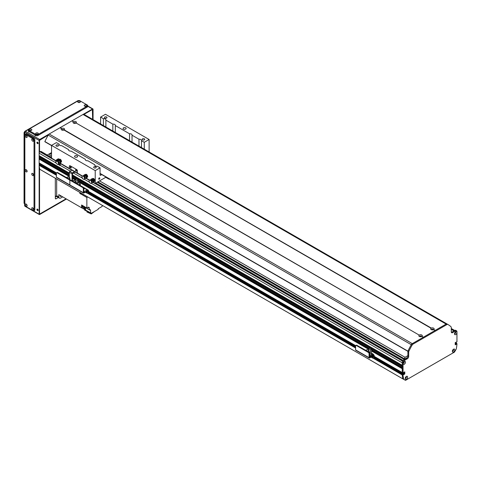 <?xml version="1.0" encoding="UTF-8"?>
<svg xmlns="http://www.w3.org/2000/svg" width="481" height="481" viewBox="0 0 481 481"><rect width="100%" height="100%" fill="white"/><g stroke="black" fill="none" stroke-linecap="round" stroke-linejoin="round"><path stroke-width="0.72" d="M453.072 349.597A0.607 0.355 -60 0 1 452.465 350.655L452.465 350.655M406.15 376.743L406.024 377.02A0.607 0.355 -60 0 1 405.291 377.886M404.25 358.802L405.062 357.287L407.894 355.651M404.689 359.054L407.353 357.521M405.062 357.287L99.525 180.886M404.25 358.688L97.908 181.818M97.21 182.221L404.365 359.554M403.703 362.902L403.529 362.86A0.607 0.355 -60 0 1 403.138 362.951A0.607 0.355 -60 0 1 403.138 362.945M403.745 361.892A0.607 0.355 -60 0 1 403.866 362.277L403.89 362.349M91.342 183.321L402.23 362.812L402.254 365.35M402.314 366.408L402.254 367.532M402.314 368.584L402.23 372.534L403.042 373.003L402.369 372.613M403.986 372.15L403.848 373.533L403.126 374.044L403.986 373.394L403.986 372.15M402.771 373.875L402.23 374.248L402.23 374.958A53.367 30.814 120 0 0 402.868 378.878L405.116 380.134M456.144 343.121L455.2 343.981L455.519 343.795L455.2 343.608M455.23 332.167L455.23 332.167A0.607 0.355 -60 0 1 454.846 333.237L454.665 333.477M39.682 164.249L39.147 164.622L39.147 165.332A53.367 30.814 120 0 0 39.779 169.252L402.892 378.908M40.765 163.907L40.043 164.418M39.147 162.909L56.463 172.907L39.147 162.909L39.147 159.097L39.484 158.826A0.818 0.475 -60 0 0 40.133 158.465M39.147 157.852L69.336 175.282L39.147 157.852L39.484 156.65A0.818 0.475 -60 0 0 40.133 156.283M39.147 155.676L69.336 173.106L39.147 155.676L39.147 153.186A1.142 0.661 120 0 1 39.953 151.786L40.356 151.551A1.527 0.878 120 0 1 41.119 151.473L51.545 157.491M403.601 362.842L403.252 362.644L403.601 362.842M47.276 155.026L51.545 152.561M51.545 155.808A1.714 0.992 180 0 1 49.693 154.816A1.714 0.992 180 0 1 51.545 153.83M403.986 372.991L403.042 373.003L403.042 363.377A1.732 1.004 -60 0 1 404.25 361.471A1.732 1.004 -60 0 1 405.477 362.109A1.732 1.004 -60 0 1 404.377 364.225A1.732 1.004 -60 0 1 403.042 363.798M455.267 342.556L456.818 343.512L455.681 343.236L456.409 344.119L455.603 343.65L456.331 344.258L455.236 344.847L455.2 342.737L456.95 341.877L456.95 332.672A1.732 1.004 -60 0 1 455.645 334.626A1.732 1.004 -60 0 1 454.509 333.874A1.732 1.004 -60 0 1 455.735 331.746A1.732 1.004 -60 0 1 456.95 332.257L456.95 331.686A1.906 1.1 120 0 0 456.553 330.814A1.906 1.1 120 0 0 455.603 330.91L452.639 332.618A1.906 1.1 -60 0 1 451.683 332.714A1.906 1.1 -60 0 1 451.292 331.842L451.292 327.573A1.906 1.1 120 0 0 451.016 326.785A49.555 28.613 120 0 0 447.931 324.495A49.555 28.613 120 0 0 447.871 324.465A1.906 1.1 120 0 0 446.921 324.555L413.065 344.101A1.906 1.1 120 0 0 412.115 345.105A49.555 28.613 120 0 0 408.976 351.058A1.906 1.1 120 0 0 408.7 352.158L408.7 356.427A1.906 1.1 -60 0 1 407.353 358.766L404.389 360.473A1.906 1.1 120 0 0 403.042 362.812L403.042 363.377M402.23 372.534L374.188 356.349L402.23 372.534L402.23 362.343A1.906 1.1 -60 0 1 403.577 360.01L406.541 358.297A1.906 1.1 120 0 0 407.894 355.964L407.894 351.695A1.906 1.1 -60 0 1 408.171 350.589A49.555 28.613 -60 0 1 411.309 344.637A1.906 1.1 -60 0 1 412.259 343.638L446.115 324.092A1.906 1.1 -60 0 1 447.065 323.996A49.555 28.613 -60 0 1 447.12 324.026A49.555 28.613 -60 0 1 447.174 324.056M403.577 372.757L404.792 371.837L404.792 373.857L403.661 374.669M403.577 374.621L374.188 357.377M403.499 374.296L403.174 374.483L402.369 374.014L402.687 373.827L403.553 374.29M374.164 357.732L403.174 374.483M403.042 374.717L403.042 375.414A53.367 30.814 120 0 0 403.673 379.299L405.519 380.363L454.473 352.104L456.313 348.911A53.367 30.814 120 0 0 456.95 344.294L456.908 343.506L456.102 343.037M405.182 378.535A1.732 1.004 -60 0 1 406.409 376.413A1.732 1.004 -60 0 1 407.635 377.122A1.732 1.004 -60 0 1 406.409 379.244A1.732 1.004 -60 0 1 405.182 378.535M452.356 351.304A1.732 1.004 -60 0 1 453.583 349.176A1.732 1.004 -60 0 1 454.81 349.885A1.732 1.004 -60 0 1 453.583 352.008A1.732 1.004 -60 0 1 452.356 351.304M455.2 343.422L455.603 343.65L455.2 343.139M455.2 342.953L456.006 343.043L455.236 342.604M405.236 378.084A0.86 0.493 120 0 0 405.363 378.21A0.86 0.493 120 0 0 406.217 377.717A0.86 0.493 120 0 0 406.217 376.725A0.86 0.493 120 0 0 406.042 376.689M405.279 378.138A0.86 0.493 120 0 0 406.03 377.609A0.86 0.493 120 0 0 406.114 376.689M403.084 363.143A0.86 0.493 120 0 0 403.204 363.275A0.86 0.493 120 0 0 404.064 362.776A0.86 0.493 120 0 0 404.064 361.79A0.86 0.493 120 0 0 403.89 361.748M403.12 363.203A0.86 0.493 120 0 0 403.872 362.668A0.86 0.493 120 0 0 403.956 361.748M454.569 333.417A0.86 0.493 120 0 0 454.689 333.549A0.86 0.493 120 0 0 455.543 333.05A0.86 0.493 120 0 0 455.543 332.064A0.86 0.493 120 0 0 455.369 332.022M456.95 332.257L456.95 332.672M454.605 333.477A0.86 0.493 120 0 0 455.357 332.942A0.86 0.493 120 0 0 455.441 332.028M452.411 350.847A0.86 0.493 120 0 0 452.531 350.98A0.86 0.493 120 0 0 453.391 350.481A0.86 0.493 120 0 0 453.391 349.495A0.86 0.493 120 0 0 453.216 349.453M452.447 350.908A0.86 0.493 120 0 0 453.198 350.372A0.86 0.493 120 0 0 453.282 349.459M403.673 379.299L402.868 378.836A53.367 30.814 -60 0 1 402.23 374.952L402.23 374.248L374.038 357.972M402.23 374.958L373.424 358.327L403.042 375.414M451.37 332.323A1.906 1.1 120 0 0 451.827 332.155L454.792 330.441A1.906 1.1 -60 0 1 455.747 330.345L456.553 330.814M69.336 168.404L69.336 166.258A1.142 0.661 -120 0 1 69.571 165.735A1.142 0.661 -120 0 1 70.142 165.789L76.611 169.522A1.142 0.661 60 0 1 77.423 170.923L77.423 173.076L69.336 168.404L69.336 166.258A1.142 0.661 60 0 1 69.571 165.735A1.142 0.661 60 0 1 70.142 165.789L76.611 169.522A1.142 0.661 -120 0 1 77.423 170.923L77.423 173.076M82.504 176.04L74.723 171.549L72.571 172.919L69.871 171.362A0.764 0.439 120 0 0 69.336 172.294L69.336 177.585M70.683 167.971A0.764 0.439 60 0 1 70.184 167.298A0.764 0.439 60 0 1 70.304 166.685A0.764 0.439 60 0 1 71.062 167.123A0.764 0.439 60 0 1 71.062 168.007A0.764 0.439 60 0 1 70.683 167.971M76.076 171.08A0.764 0.439 60 0 1 75.577 170.406A0.764 0.439 60 0 1 75.691 169.799A0.764 0.439 60 0 1 76.455 170.238A0.764 0.439 60 0 1 76.455 171.122A0.764 0.439 60 0 1 76.076 171.08M70.581 166.679A0.764 0.439 -120 0 0 71.116 167.719A0.764 0.439 -120 0 0 71.212 167.767M75.974 169.787A0.764 0.439 -120 0 0 76.503 170.833A0.764 0.439 -120 0 0 76.605 170.881M60.474 163.324L72.03 169.991L69.871 171.362M75.048 171.735A0.764 0.439 -60 0 1 74.615 172.234L72.463 173.635L72.463 180.634L72.06 180.868M72.03 180.856L72.03 173.851A0.764 0.439 -60 0 1 72.571 172.919M70.899 180.231L69.865 179.635M84.199 191.45L83.832 191.45M83.778 190.969L84.488 191.197L83.778 191.432M86.087 190.362L85.72 190.362M85.576 190.302L86.376 190.109L85.576 190.302M83.772 188.522L84.355 188.786L83.778 189.051M87.801 193.326L88.227 193.079A1.142 0.661 -120 0 0 88.468 192.556L88.468 190.53A0.8 0.463 120 0 0 88.3 190.163A0.8 0.463 120 0 0 87.903 190.205L83.808 192.532L83.778 188.57A1.142 0.661 -120 0 0 82.966 187.169L82.534 187.416A1.142 0.661 60 0 1 83.345 188.817L83.345 192.707A0.764 0.439 120 0 0 83.502 193.055A0.764 0.439 120 0 0 83.886 193.019L87.993 190.692L88.035 192.803A1.142 0.661 60 0 1 87.801 193.326A1.142 0.661 60 0 1 87.223 193.272L85.341 192.178M86.574 191.468A0.86 0.493 -120 0 0 87.271 192.232M56.391 177.146L69.865 184.926L69.865 181.036L69.865 184.926A0.764 0.439 120 0 0 70.028 185.275L56.548 177.495A0.764 0.439 120 0 1 56.391 177.146L56.391 173.256A1.142 0.661 60 0 1 56.626 172.733A1.142 0.661 60 0 1 57.197 172.787L69.06 179.635A1.142 0.661 60 0 1 69.865 181.036A1.142 0.661 60 0 1 70.106 180.513A1.142 0.661 60 0 1 70.677 180.567L82.534 187.416M70.677 180.567L71.11 180.321A1.142 0.661 -120 0 0 70.533 180.267L70.106 180.513M71.11 180.321L82.966 187.169M86.959 191.246A0.86 0.493 60 0 1 87.115 192.454A0.86 0.493 60 0 1 86.147 191.715M74.627 181.98L75.782 181.307L73.912 180.231L72.751 180.898L74.627 182.353M72.751 180.898L72.751 181.271M76.726 183.568L77.134 183.333L77.134 180.531L78.289 179.864L76.419 178.782L75.258 179.449L75.258 181.006M78.289 179.864L78.289 182.756L80.327 183.934L78.842 184.788M80.327 185.456L80.327 183.934M76.81 183.616L78.289 182.756M81.307 186.213L79.557 185.203M75.782 183.02L75.782 181.307M77.134 180.531L75.258 179.449M77.134 183.333L75.782 182.558M419.474 334.95A1.732 1.004 180 0 1 421.789 335.023A1.732 1.004 180 0 1 421.915 336.357L421.651 336.52A1.732 1.004 180 0 1 419.336 336.441A1.732 1.004 180 0 1 419.21 335.107L63.955 130.002A1.732 1.004 180 0 1 61.64 129.924A1.732 1.004 180 0 1 61.514 128.589L61.778 128.439A1.732 1.004 180 0 1 64.093 128.511A1.732 1.004 180 0 1 64.22 129.846L419.21 335.107M421.368 336.616A0.86 0.493 -0 0 0 421.416 336.447A0.86 0.493 -0 0 0 421.17 336.099A0.86 0.493 -0 0 0 420.232 335.991A0.86 0.493 -0 0 0 419.703 336.447A0.86 0.493 -0 0 0 419.757 336.616M73.641 121.591A1.732 1.004 180 0 1 75.95 121.663A1.732 1.004 180 0 1 76.082 122.998L75.818 123.154A1.732 1.004 180 0 1 73.497 123.076A1.732 1.004 180 0 1 73.371 121.747L72.162 120.737L83.027 114.466A1.906 1.1 -60 0 1 83.983 114.37L447.065 323.996A1.906 1.1 120 0 0 446.115 324.092L435.251 330.363L433.513 329.671A1.732 1.004 180 0 1 431.192 329.593A1.732 1.004 180 0 1 431.066 328.258L431.337 328.102A1.732 1.004 180 0 1 433.646 328.174A1.732 1.004 180 0 1 433.772 329.509L434.98 330.519L423.388 337.211L421.915 336.357L423.124 337.367L412.259 343.638A1.906 1.1 120 0 0 411.273 344.703L48.184 135.077A1.906 1.1 -60 0 1 49.17 134.013L60.035 127.742L61.514 128.589M75.529 123.256A0.86 0.493 -0 0 0 75.583 123.088A0.86 0.493 -0 0 0 75.331 122.739A0.86 0.493 -0 0 0 74.399 122.631A0.86 0.493 -0 0 0 73.87 123.088A0.86 0.493 -0 0 0 73.924 123.256M431.337 328.102L76.082 122.998L431.066 328.258M63.672 130.104A0.86 0.493 -0 0 0 63.72 129.936A0.86 0.493 -0 0 0 63.474 129.581A0.86 0.493 -0 0 0 62.536 129.479A0.86 0.493 -0 0 0 62.007 129.936A0.86 0.493 -0 0 0 62.061 130.104M433.225 329.774A0.86 0.493 -0 0 0 433.279 329.599A0.86 0.493 -0 0 0 433.026 329.251A0.86 0.493 -0 0 0 432.094 329.142A0.86 0.493 -0 0 0 431.565 329.599A0.86 0.493 -0 0 0 431.613 329.774M61.778 128.439L60.305 127.585L71.897 120.893L73.371 121.747M83.983 114.37A1.906 1.1 -60 0 1 84.013 114.394L447.029 323.978M51.545 145.527L44.859 141.54A76.238 44.018 -60 0 1 48.184 135.077M92.689 178.782A1.714 0.992 60 0 1 92.881 178.409M94.577 181.343A1.714 0.992 60 0 1 94.12 181.313M92.43 178.884A1.714 0.992 60 0 1 92.737 178.463A1.714 0.992 60 0 1 94.45 179.455A1.714 0.992 60 0 1 94.45 181.439A1.714 0.992 60 0 1 93.933 181.493M85.546 174.645A1.714 0.992 60 0 1 85.738 174.284M87.434 177.218A1.714 0.992 60 0 1 86.983 177.188M85.287 174.765A1.714 0.992 60 0 1 85.594 174.344A1.714 0.992 60 0 1 87.308 175.331A1.714 0.992 60 0 1 87.308 177.315A1.714 0.992 60 0 1 86.79 177.369M59.385 159.62A1.714 0.992 60 0 1 59.59 159.187M61.285 162.121A1.714 0.992 60 0 1 60.81 162.085M59.241 159.445A1.714 0.992 60 0 1 59.446 159.247A1.714 0.992 60 0 1 61.165 160.239A1.714 0.992 60 0 1 61.165 162.217A1.714 0.992 60 0 1 60.642 162.271M70.689 166.727A0.619 0.355 -120 0 0 71.224 167.647M76.082 169.841A0.619 0.355 -120 0 0 76.611 170.761M56.62 161.093L51.545 158.165L51.545 145.4L95.214 170.617L95.214 183.375L106.103 177.092M95.214 183.375L93.338 182.293M89.646 180.165L86.195 178.168M149.122 151.978L149.122 139.49L144.27 142.292L144.27 149.176M98.695 178.872A0.788 0.457 -60 0 1 99.044 178.078A0.788 0.457 -60 0 1 99.651 177.868A0.788 0.457 -60 0 1 99.651 178.776A0.788 0.457 -60 0 1 98.864 179.233A0.788 0.457 -60 0 1 98.695 178.872M44.859 141.54L51.545 145.4L56.397 142.604L59.199 144.216A2.098 1.209 180 0 0 59.151 144.468A2.098 1.209 180 0 0 59.764 145.322A2.098 1.209 180 0 0 61.682 145.653L68.633 149.663A2.098 1.209 180 0 0 68.585 149.916A2.098 1.209 180 0 0 69.198 150.769A2.098 1.209 180 0 0 71.116 151.1L85.341 159.313A2.098 1.209 180 0 0 85.299 159.566A2.098 1.209 180 0 0 85.913 160.42A2.098 1.209 180 0 0 87.831 160.75L94.775 164.761A2.098 1.209 180 0 0 94.733 165.013A2.098 1.209 180 0 0 95.346 165.867A2.098 1.209 180 0 0 97.264 166.198L100.066 167.815L95.214 170.617M94.048 167.863A1.269 0.734 180 0 1 93.675 167.346A1.269 0.734 180 0 1 94.943 166.612A1.269 0.734 180 0 1 96.212 167.346A1.269 0.734 180 0 1 95.424 168.019A1.269 0.734 180 0 1 94.048 167.863M56.307 146.074A1.269 0.734 180 0 1 55.94 145.557A1.269 0.734 180 0 1 57.203 144.829A1.269 0.734 180 0 1 58.472 145.557A1.269 0.734 180 0 1 57.69 146.236A1.269 0.734 180 0 1 56.307 146.074M74.994 157.077A1.527 0.878 180 0 1 74.549 156.451A1.527 0.878 180 0 1 76.076 155.573A1.527 0.878 180 0 1 77.597 156.451A1.527 0.878 180 0 1 76.659 157.263A1.527 0.878 180 0 1 74.994 157.077M149.122 139.49L105.453 114.28L100.601 117.081L100.601 123.966M123.515 129.064A1.527 0.878 180 0 1 123.07 128.439A1.527 0.878 180 0 1 124.591 127.561A1.527 0.878 180 0 1 126.118 128.439A1.527 0.878 180 0 1 125.174 129.251A1.527 0.878 180 0 1 123.515 129.064M142.568 139.851A1.269 0.734 180 0 1 142.196 139.334A1.269 0.734 180 0 1 143.464 138.6A1.269 0.734 180 0 1 144.727 139.334A1.269 0.734 180 0 1 143.945 140.007A1.269 0.734 180 0 1 142.568 139.851M104.828 118.061A1.269 0.734 180 0 1 104.455 117.544A1.269 0.734 180 0 1 105.724 116.817A1.269 0.734 180 0 1 106.992 117.544A1.269 0.734 180 0 1 106.211 118.224A1.269 0.734 180 0 1 104.828 118.061M138.985 146.128L138.985 139.237A2.098 1.209 180 0 1 141.516 140.422A2.098 1.209 180 0 1 141.468 140.674L141.468 147.559M85.341 159.313L85.341 159.812M112.837 131.03L112.837 124.14A2.098 1.209 180 0 1 115.368 125.325A2.098 1.209 180 0 1 115.326 125.577L115.326 132.467M59.199 144.216L59.199 144.721M68.633 149.663L68.633 150.168M103.403 125.583L103.403 118.699A2.098 1.209 180 0 1 105.934 119.883A2.098 1.209 180 0 1 105.886 120.13L105.886 127.02M94.775 164.761L94.775 165.26M129.551 140.68L129.551 133.79A2.098 1.209 180 0 1 132.083 134.975A2.098 1.209 180 0 1 132.034 135.227L132.034 142.111M101.786 174.597L100.601 175.282A0.764 0.439 -60 0 1 100.222 175.318A0.764 0.439 -60 0 1 100.066 174.97L100.066 167.815M103.403 118.699L100.601 117.081M138.985 139.237L132.034 135.227M112.837 124.14L105.886 120.13M129.551 133.79L115.326 125.577M144.27 142.292L141.468 140.674M109.602 179.112L109.205 179.317L108.417 178.427M105.724 177.309L108.417 178.86M62.686 196.861L60.708 198.004A2.67 1.539 -60 0 1 59.373 198.136A2.67 1.539 -60 0 1 58.82 196.915L56.668 195.671L56.668 179.016L56.668 196.603L58.039 197.366M56.668 196.603L55.315 195.827M63.492 197.33L83.712 209.001L84.295 208.664M58.82 196.915L58.82 194.631L81.602 207.786L81.602 204.99L86.857 208.026L88.041 207.341L89.256 208.045A1.714 0.992 120 0 0 88.901 207.257A1.714 0.992 120 0 0 88.041 207.341M60.185 195.418A1.257 0.728 120 0 0 60.396 196.362A1.257 0.728 120 0 0 61.321 196.074M56.668 195.671A2.67 1.539 120 0 0 57.221 196.891L59.373 198.136M102.14 205.273L102.14 206.457L98.232 208.712L98.232 209.337L90.843 213.6L90.843 212.975L85.6 210.089A175.355 101.238 120 0 1 85.42 207.582L84.073 206.8A1.449 0.836 120 0 0 84.055 208.526A1.449 0.836 120 0 0 84.199 208.586M84.662 208.748A1.449 0.836 -60 0 1 84.325 208.682A1.449 0.836 -60 0 1 84.349 206.962M83.712 209.001A175.355 101.238 -60 0 1 83.574 207.101M84.409 206.992A1.335 0.77 120 0 0 84.103 207.972A1.335 0.77 120 0 0 84.379 208.586L85.083 208.988A1.335 0.77 -60 0 1 84.806 208.375A1.335 0.77 -60 0 1 85.107 207.401M85.516 209.025A1.335 0.77 -60 0 1 85.083 208.988L84.512 209.319L84.512 209.938L90.843 213.6M90.717 213.047A175.355 101.238 -60 0 1 90.542 210.492A2.098 1.209 120 0 0 90.109 209.644A2.098 1.209 120 0 0 89.256 209.65L84.079 206.662M83.069 207.07A175.355 101.238 -60 0 1 81.602 207.786M87.746 196.963L86.857 197.475L86.857 208.026M86.857 197.475L82.546 194.985L82.546 193.957M79.84 192.394A1.449 0.836 120 0 0 79.846 192.424L79.846 193.428L81.734 194.516L81.734 193.488M79.846 193.428L80.688 192.941A1.449 0.836 -60 0 1 80.357 192.881A1.449 0.836 -60 0 1 80.111 192.55M79.846 192.424A1.449 0.836 120 0 0 80.086 192.725A1.449 0.836 120 0 0 80.237 192.779M89.256 208.045L89.256 209.65M84.512 209.319L85.588 209.938M80.387 193.741L81.259 193.236L80.387 193.741M91.228 213.378L91.228 213.937L94.709 211.369M91.228 213.937L87.025 212.043L87.025 211.393M82.293 206.722A1.142 0.661 -60 0 1 82.227 206.692A1.142 0.661 -60 0 1 82.233 205.357M82.473 206.812A1.142 0.661 -60 0 1 82.359 206.77A1.142 0.661 -60 0 1 82.365 205.435A1.124 0.649 120 0 0 82.137 206.241A1.124 0.649 120 0 0 82.371 206.752A1.124 0.649 120 0 0 82.473 206.794M82.798 206.914A1.124 0.649 -60 0 1 82.558 206.86A1.124 0.649 -60 0 1 82.323 206.349A1.124 0.649 -60 0 1 82.564 205.549M82.606 205.573A1.046 0.607 120 0 0 82.377 206.319A1.046 0.607 120 0 0 82.594 206.794L83.135 207.107A1.046 0.607 -60 0 1 82.918 206.626A1.046 0.607 -60 0 1 83.141 205.886M84.193 206.487A1.046 0.607 -60 0 1 83.135 207.107M82.546 194.985L83.435 194.474M80.267 192.647A1.335 0.77 120 0 0 80.417 192.779L81.115 193.182A1.335 0.77 -60 0 1 80.97 193.049M59.253 159.692L60.119 159.427L61.129 160.492L61.267 161.82L60.72 162.133L60.582 160.804L59.578 159.746L59.187 159.872M61.129 160.492L60.582 160.804M60.335 162.265L60.72 162.133M60.119 159.427L59.578 159.746M60.137 160.395A1.341 0.776 60 0 1 60.6 161.369M57.84 160.035L57.443 160.089A2.05 1.184 -120 0 1 57.642 160.089L57.504 160.179A2.05 1.184 -120 0 0 57.492 160.179L60.011 161.069A1.894 1.094 60 0 1 59.939 163.131A1.894 1.094 60 0 1 59.283 163.167M58.051 164.099L58.309 163.949A1.792 1.034 60 0 0 58.49 162.283A1.792 1.034 60 0 0 57.053 160.798L56.758 160.991A1.792 1.034 60 0 1 58.153 162.434A1.792 1.034 60 0 1 58.051 164.099L60.209 165.482L60.329 162.897A1.894 1.094 -120 0 0 60.335 160.882M58.309 163.949L60.071 165.139L60.059 163.053L59.752 163.185L60.329 162.897M59.77 161.081A1.521 0.878 60 0 1 59.86 162.722A1.521 0.878 60 0 1 59.764 162.8M60.341 160.876L59.662 160.816L60.137 160.54A1.906 1.1 -120 0 1 60.341 160.876M57.047 159.704L57.011 159.963A1.702 0.98 -120 0 0 56.313 160.251L56.349 159.993A1.894 1.094 60 0 1 56.554 159.794A1.894 1.094 60 0 1 57.047 159.704L57.642 159.963M57.011 159.963L57.185 160.299A3.048 1.762 -120 0 0 56.487 160.588L56.349 159.993M57.185 160.299A167.063 136.015 -112.5 0 1 57.407 160.395A2.862 1.653 -120 0 0 56.914 160.528A2.862 1.653 -120 0 0 56.716 160.684A167.063 136.015 67.5 0 0 56.487 160.588M57.942 159.836L57.281 159.608A3089.758 584.884 -38.3 0 1 58.556 158.844A0.86 0.493 60 0 1 59.025 159.175L57.942 159.836L59.662 160.816M59.025 159.175L60.137 160.54M58.556 158.844A1.942 1.124 -120 0 0 57.96 158.922L56.313 160.029M59.897 165.175L59.734 163.203M58.213 164.412L60.047 165.53M57.906 164.544L57.744 164.225A1.792 1.034 60 0 1 56.247 163.221A1.792 1.034 60 0 1 55.916 161.345L56.764 161.003M58.784 163.474L59.584 162.975A1.587 0.914 -120 0 0 59.68 162.903A1.587 0.914 -120 0 0 59.295 160.768M56.758 160.991L55.916 161.345M58.261 160.263L57.72 160.594L57.504 160.179M58.52 163.738A1.714 0.992 60 0 0 58.646 162.133A1.714 0.992 60 0 0 57.287 160.744L57.155 160.828M58.694 163.552A1.641 0.944 60 0 0 58.82 162.025A1.641 0.944 60 0 0 57.522 160.69L57.389 160.774M56.842 161.153L56.055 161.604M85.75 175.054L85.347 174.759L85.895 174.447L86.983 175.114L86.478 175.403M86.983 175.114L87.5 176.521L86.953 176.834L86.436 175.427M87.5 176.521L86.796 177.333M86.682 177.158L86.953 176.834M85.347 174.759L85.077 175.084M86.706 176.286A1.341 0.776 60 0 1 86.772 176.822M86.376 175.613A1.341 0.776 60 0 1 86.61 176.022M85.738 175.547A1.894 1.094 60 0 1 86.285 178.048L84.662 178.842A1.714 0.992 60 0 0 84.488 176.671M86.285 178.048L85.768 178.048M84.896 175.397A1.587 0.914 -120 0 0 84.259 175.282A1.587 0.914 -120 0 0 84.145 175.331L83.995 175.126A1.894 1.094 60 0 1 84.193 174.946A1.894 1.094 60 0 1 85.257 175.114M86.61 177.856A1.894 1.094 -120 0 0 86.321 175.703L85.696 175.421M85.552 174.904A1.894 1.094 -120 0 0 84.518 174.759A1.894 1.094 -120 0 0 84.367 174.874M84.391 175.264A1.521 0.878 60 0 1 84.506 175.216A1.521 0.878 60 0 1 85.035 175.288M85.558 175.679A1.521 0.878 60 0 1 86.009 177.82A1.521 0.878 60 0 1 85.907 177.898M83.995 175.126L83.652 175.589M86.051 178.235L86.297 178.102A1.906 1.1 -120 0 0 86.4 178.06A1.906 1.1 -120 0 0 86.616 177.868M82.329 177.802L82.161 177.868A1.792 1.034 60 0 1 82.329 176.136A1.792 1.034 60 0 1 83.7 176.605L84.307 176.894C85.516 175.517 86.093 175.174 86.045 175.866L86.225 175.355M84.175 176.87C85.69 175.276 86.406 174.892 86.315 175.709L86.177 174.681M86.009 177.82L85.828 177.994A1.587 0.914 -120 0 0 85.396 175.812M83.832 176.431C85.347 174.837 86.057 174.453 85.973 175.264M82.161 177.868L83.111 179.082A1.792 1.034 60 0 0 84.121 179.239A1.792 1.034 60 0 0 84.043 177.044M82.51 176.07A1.792 1.034 60 0 1 82.654 175.95A1.792 1.034 60 0 1 83.922 176.323M84.349 176.834A1.792 1.034 60 0 1 84.446 179.052A1.792 1.034 60 0 1 84.271 179.124M82.954 175.866A1.714 0.992 60 0 1 84.055 176.184M83.201 175.812A1.641 0.944 60 0 1 84.181 176.052M84.626 176.515A1.641 0.944 60 0 1 84.842 178.649M92.893 179.179A1.341 0.776 60 0 1 92.905 179.185L92.502 178.884L93.049 178.571L94.138 179.257L94.637 180.658L94.096 180.976L93.591 179.569L92.502 178.884L92.226 179.197M94.138 179.257L93.795 179.449M94.637 180.658L93.939 181.451M93.819 181.289L94.096 180.976M93.855 180.429A1.341 0.776 60 0 1 93.915 180.946M93.188 180.086A1.894 1.094 60 0 1 93.32 182.287L92.027 182.738M93.32 182.287L92.929 182.161M91.414 179.395L91.39 179.413A1.581 0.914 -120 0 1 91.414 179.395L91.246 179.13A1.894 1.094 60 0 1 91.336 179.07A1.894 1.094 60 0 1 92.821 179.605M93.645 182.101A1.894 1.094 -120 0 0 93.597 180.056M93.14 179.413A1.894 1.094 -120 0 0 91.661 178.884A1.894 1.094 -120 0 0 91.57 178.944L91.438 179.022M93.007 179.744L93.597 180.062L91.318 181.385A1.792 1.034 60 0 1 91.264 183.363A1.792 1.034 60 0 1 90.079 183.069L89.219 181.764A1.792 1.034 60 0 1 89.472 180.261A1.792 1.034 60 0 1 91.005 180.91L91.474 181.253M91.534 179.389A1.521 0.878 60 0 1 91.649 179.341A1.521 0.878 60 0 1 92.629 179.732M93.001 180.201A1.521 0.878 60 0 1 93.152 181.944A1.521 0.878 60 0 1 93.055 182.016M91.246 179.13L90.711 179.762M91.318 181.385L93.621 179.876M93.627 179.191L93.939 179.666L93.597 180.062M92.617 182.281A1.587 0.914 -120 0 0 92.875 182.197A1.587 0.914 -120 0 0 92.971 182.119A1.587 0.914 -120 0 0 92.827 180.321M92.454 179.846A1.587 0.914 -120 0 0 91.402 179.407A1.587 0.914 -120 0 0 91.288 179.449L90.458 179.9M91.162 180.778L93.284 179.581M89.652 180.195A1.792 1.034 60 0 1 89.797 180.074A1.792 1.034 60 0 1 91.288 180.682M91.63 181.187A1.792 1.034 60 0 1 91.588 183.177A1.792 1.034 60 0 1 91.414 183.249M90.097 179.99A1.714 0.992 60 0 1 91.444 180.555M91.793 181.06A1.714 0.992 60 0 1 91.811 182.96M90.344 179.936A1.641 0.944 60 0 1 91.606 180.441M91.961 180.934A1.641 0.944 60 0 1 91.985 182.774M402.868 378.878L41.703 170.382M57.197 172.787L57.63 172.541A1.142 0.661 -120 0 0 57.059 172.481L56.626 172.733M57.63 172.541L69.492 179.389L69.06 179.635M70.244 180.429A1.142 0.661 -120 0 0 69.492 179.389M83.345 192.707L69.865 184.926A0.764 0.439 120 0 0 70.028 185.275A0.764 0.439 120 0 0 70.406 185.239M66.101 177.345L61.346 174.603A0.8 0.463 120 0 0 61.141 174.567M72.938 180.79L72.463 180.513M69.865 179.714L69.865 177.892L67.995 176.81L66.835 177.483L68.711 178.938M66.835 177.483L66.835 177.856M66.023 177.387L66.943 177.417M68.711 178.565L69.865 177.892M373.521 358.285L373.953 358.038A1.142 0.661 -120 0 0 374.188 357.515L374.188 355.489A0.8 0.463 120 0 0 374.026 355.128A0.8 0.463 120 0 0 373.623 355.164L369.534 357.491L369.498 353.529A1.142 0.661 -120 0 0 368.693 352.128L368.26 352.381A1.142 0.661 60 0 1 369.071 353.782L369.071 357.672A0.764 0.439 120 0 0 369.228 358.02A0.764 0.439 120 0 0 369.606 357.984L373.719 355.651L373.761 357.762A1.142 0.661 60 0 1 373.521 358.285A1.142 0.661 60 0 1 372.949 358.231L371.061 357.142M372.3 356.427A0.86 0.493 -120 0 0 372.997 357.191M369.228 358.02L355.748 350.24A0.764 0.439 120 0 1 355.591 349.891L355.591 346.001A1.142 0.661 60 0 1 355.826 345.478A1.142 0.661 60 0 1 356.403 345.532L368.26 352.381M356.403 345.532L356.83 345.286A1.142 0.661 -120 0 0 356.259 345.226L355.826 345.478M356.83 345.286L368.693 352.128M372.685 356.205A0.86 0.493 60 0 1 372.841 357.419A0.86 0.493 60 0 1 371.867 356.674M365.301 350.09L360.546 347.342A0.8 0.463 120 0 0 360.347 347.312M369.498 354.996A0.667 0.385 180 0 1 370.412 355.351A0.667 0.385 180 0 1 369.498 355.712M371.158 354.533A0.667 0.385 180 0 1 372.3 354.263A0.667 0.385 180 0 1 371.158 354.533M369.498 357.046L373.46 355.104L373.46 354.293L371.579 353.204L369.498 354.401M371.579 349.188L369.703 348.106L368.542 348.779L370.418 349.855L371.579 349.188L371.579 353.204M369.799 357.221L369.498 356.241M369.071 352.459L369.071 350.637L367.195 349.555L366.035 350.222L367.911 351.677M366.035 350.222L366.035 350.595M373.46 354.293L369.799 356.409M365.229 350.132L366.149 350.162M368.542 350.33L368.542 348.779M370.418 349.855L370.418 352.657L369.462 353.21M367.911 351.304L369.071 350.637M369.071 351.882L370.418 352.657M66.053 198.809L39.821 213.955L39.412 213.72M83.989 114.376L92.382 109.53L92.653 119.378M39.55 152.14L39.55 140.344L48.208 135.035M39.55 213.798L39.55 168.091M39.55 164.231L39.55 163.209M39.55 158.832L39.55 158.123M39.55 156.656L39.55 155.946M58.309 197.523L56.127 198.785L55.315 198.316A1.142 0.661 120 0 0 55.556 198.839A1.142 0.661 120 0 0 56.127 198.785M55.315 198.316L55.315 178.241M38.131 143.242A0.619 0.355 60 0 1 37.542 142.22M38.131 210.161A0.619 0.355 60 0 1 37.542 209.145M56.397 196.446L55.315 197.072M37.253 209.049A0.86 0.493 -120 0 0 37.795 210.377A0.86 0.493 -120 0 0 38.071 210.462M37.53 210.534A0.86 0.493 60 0 1 36.965 209.776A0.86 0.493 60 0 1 37.097 209.091A0.86 0.493 60 0 1 37.957 209.584A0.86 0.493 60 0 1 37.957 210.576A0.86 0.493 60 0 1 37.53 210.534M37.253 142.129A0.86 0.493 -120 0 0 37.795 143.458A0.86 0.493 -120 0 0 38.071 143.542M37.53 143.615A0.86 0.493 60 0 1 36.965 142.857A0.86 0.493 60 0 1 37.097 142.172A0.86 0.493 60 0 1 37.957 142.665A0.86 0.493 60 0 1 37.957 143.657A0.86 0.493 60 0 1 37.53 143.615M27.002 136.285L26.683 135.732M33.472 208.808L33.153 208.255M27.002 170.677L26.683 170.124M33.472 174.417L33.153 173.857M27.002 205.074L26.683 204.515M33.472 140.019L33.153 139.466M25.018 206.289A0.764 0.439 -60 0 1 24.856 205.94A0.764 0.439 180 0 1 24.633 205.634A0.764 0.764 0 0 0 25.018 206.289L39.304 214.538A0.764 0.439 -60 0 1 39.147 214.189L24.856 205.94L24.856 132.173A0.764 0.439 -60 0 1 25.397 131.241A0.764 0.439 -120 0 0 25.018 131.205A0.764 0.764 0 0 0 24.633 131.866A0.764 0.439 -0 0 0 24.856 132.173L39.147 140.422A0.764 0.439 -60 0 1 39.682 139.49L25.397 131.241L28.626 129.377M66.462 199.044L39.682 214.502A0.764 0.439 -60 0 1 39.304 214.538M24.856 131.553A0.764 0.439 -0 0 0 24.633 131.866L24.633 205.634M78.463 100.637A0.764 0.764 0 0 0 77.85 100.703A0.764 0.439 60 0 1 78.229 100.739A1.142 0.661 180 0 1 79.846 100.739L87.392 105.099A1.142 0.661 180 0 1 87.728 105.561A1.142 0.661 180 0 1 87.392 106.03L87.392 106.962A1.142 0.661 -0 0 0 87.728 106.499L87.728 105.561M87.728 106.223L92.514 108.989A0.764 0.439 -60 0 1 92.899 108.946A0.764 0.439 -60 0 1 93.055 109.295L93.055 119.607M29.287 131.866L28.517 131.866M29.365 131.662L28.571 131.902L28.98 131.439M78.716 102.567L79.359 102.567M85.185 106.301L85.828 106.301M35.756 135.6L34.987 135.6M35.834 135.401L35.041 135.636L35.45 135.173M66.192 198.887L39.412 214.346L39.412 167.31M83.838 114.31L92.785 109.145L92.785 119.456M39.412 152.333L39.412 139.959L48.365 134.788M39.412 164.31L39.412 163.131M39.412 158.85L39.412 158.045M39.412 156.668L39.412 155.868M92.514 108.989L39.682 139.49M39.147 140.422L39.147 214.189M24.651 131.704A1.142 0.661 120 0 0 24.05 132.954L24.633 133.291M24.633 203.325L24.05 202.982A1.142 0.661 120 0 0 24.284 203.511L24.633 203.71M24.05 202.982L24.05 132.954M32.678 207.822L32.678 207.822A1.317 0.758 60 0 1 33.604 209.433A1.317 0.758 60 0 1 32.678 209.975A1.317 0.758 60 0 1 31.746 208.363A1.317 0.758 60 0 1 32.678 207.822M32.955 208.032A0.649 0.373 -120 0 0 33.562 209.091M33.027 208.111A0.649 0.373 -120 0 0 33.538 208.988M32.678 173.431L32.678 173.431A1.317 0.758 60 0 1 33.604 175.042A1.317 0.758 60 0 1 32.678 175.577A1.317 0.758 60 0 1 31.746 173.966A1.317 0.758 60 0 1 32.678 173.431M32.955 173.641A0.649 0.373 -120 0 0 33.562 174.693M33.027 173.713A0.649 0.373 -120 0 0 33.538 174.591M32.678 139.039L32.678 139.039A1.317 0.758 60 0 1 33.604 140.65A1.317 0.758 60 0 1 32.678 141.186A1.317 0.758 60 0 1 31.746 139.574A1.317 0.758 60 0 1 32.678 139.039M32.955 139.249A0.649 0.373 -120 0 0 33.562 140.302M33.027 139.322A0.649 0.373 -120 0 0 33.538 140.199M26.208 135.305L26.208 135.305A1.317 0.758 60 0 1 27.134 136.911A1.317 0.758 60 0 1 26.208 137.452A1.317 0.758 60 0 1 25.277 135.84A1.317 0.758 60 0 1 26.208 135.305M26.485 135.516A0.649 0.373 -120 0 0 27.092 136.568M26.557 135.588A0.649 0.373 -120 0 0 27.068 136.466M26.208 169.697L26.208 169.697A1.317 0.758 60 0 1 27.134 171.308A1.317 0.758 60 0 1 26.208 171.843A1.317 0.758 60 0 1 25.277 170.232A1.317 0.758 60 0 1 26.208 169.697M26.485 169.907A0.649 0.373 -120 0 0 27.092 170.959M26.557 169.979A0.649 0.373 -120 0 0 27.068 170.857M26.208 204.088L26.208 204.088A1.317 0.758 60 0 1 27.134 205.7A1.317 0.758 60 0 1 26.208 206.235A1.317 0.758 60 0 1 25.277 204.629A1.317 0.758 60 0 1 26.208 204.088M26.485 204.299A0.649 0.373 -120 0 0 27.092 205.357M26.557 204.377A0.649 0.373 -120 0 0 27.068 205.255M33.213 138.865A1.142 0.661 60 0 1 34.025 140.266L34.83 139.803A1.142 0.661 -120 0 0 34.025 138.402L33.213 138.865L25.667 134.512L26.473 134.043L34.025 138.402M33.784 210.822L34.596 210.353A1.142 0.661 -120 0 0 34.83 209.83L34.025 210.299A1.142 0.661 60 0 1 33.784 210.822A1.142 0.661 60 0 1 33.213 210.768L25.667 206.409A1.142 0.661 60 0 1 24.856 205.008L24.856 134.975A1.142 0.661 60 0 1 25.096 134.452A1.142 0.661 60 0 1 25.667 134.512M34.025 210.299L34.025 140.266M26.473 134.043A1.142 0.661 -120 0 0 25.902 133.989L25.096 134.452M34.83 139.803L34.83 209.83M37.596 134.247A0.649 0.373 -0 0 0 36.382 134.247M37.921 133.039A1.317 0.758 180 0 1 37.921 134.115A1.317 0.758 180 0 1 36.057 134.115A1.317 0.758 180 0 1 36.057 133.039A1.317 0.758 180 0 1 37.921 133.039M37.494 134.277A0.649 0.373 -0 0 0 36.484 134.277M86.117 106.235A0.649 0.373 -0 0 0 84.896 106.235M86.436 105.026A1.317 0.758 180 0 1 86.436 106.103A1.317 0.758 180 0 1 84.578 106.103A1.317 0.758 180 0 1 84.578 105.026A1.317 0.758 180 0 1 86.436 105.026M86.015 106.265A0.649 0.373 -0 0 0 84.999 106.265M79.648 102.501A0.649 0.373 -0 0 0 78.427 102.501M79.966 101.293A1.317 0.758 180 0 1 79.966 102.363A1.317 0.758 180 0 1 78.108 102.363A1.317 0.758 180 0 1 78.108 101.293A1.317 0.758 180 0 1 79.966 101.293M79.545 102.531A0.649 0.373 -0 0 0 78.529 102.531M31.127 130.513A0.649 0.373 -0 0 0 29.912 130.513M31.451 129.305A1.317 0.758 180 0 1 31.451 130.375A1.317 0.758 180 0 1 29.588 130.375A1.317 0.758 180 0 1 29.588 129.305A1.317 0.758 180 0 1 31.451 129.305M31.024 130.543A0.649 0.373 -0 0 0 30.014 130.543M78.229 100.739L28.632 129.371A1.142 0.661 180 0 0 28.295 129.84A1.142 0.661 180 0 0 28.632 130.309L36.177 134.662L36.177 135.6L28.632 131.241L28.632 130.309M36.177 135.6A1.142 0.661 -0 0 0 37.795 135.6L37.795 134.662A1.142 0.661 180 0 1 36.177 134.662M37.795 134.662L87.392 106.03M28.295 129.84L28.295 130.772A1.142 0.661 -0 0 0 28.632 131.241M87.392 106.962L37.795 135.6M97.499 182.052L404.653 359.391M87.71 193.362L355.591 348.022L87.698 193.368M56.391 175.288L39.147 165.332M404.924 359.229L97.769 181.896M404.713 359.355L97.559 182.016M403.974 362.397L403.541 362.145M402.771 360.786L95.346 183.297M51.545 158.008L40.356 151.551M454.389 330.675L451.292 328.884M451.677 332.233L451.298 332.01M453.986 330.91L451.292 329.353M56.391 175.276L39.147 165.326M355.591 347.324L88.312 193.013M56.391 174.579L39.147 164.622M373.015 357.07L372.462 356.752M355.591 347.011L88.438 192.773M87.289 192.111L86.736 191.787M56.391 174.266L39.28 164.388M372.949 356.655L372.426 356.355M355.591 346.639L88.468 192.412M87.223 191.697L86.7 191.396M56.391 173.894L39.604 164.201M403.769 373.671L374.188 356.595M355.603 345.863L88.468 191.636M56.397 173.124L40.681 164.045M403.848 373.533L403.096 373.1M403.848 373.25L403.367 372.973M403.914 373.118L403.511 372.889M355.663 345.653L88.468 191.384L355.663 345.653M402.23 368.723L371.579 351.028M368.542 349.272L78.289 181.698M75.258 179.948L72.463 178.331M69.336 176.527L39.147 159.097M402.23 368.536L371.579 350.841M368.542 349.086L78.289 181.511M75.258 179.762L72.463 178.144M69.336 176.341L39.226 158.958M402.23 368.296L371.579 350.595M368.542 348.845L78.289 181.265M75.258 179.515L72.463 177.904M69.336 176.094L39.436 158.838M402.23 368.254L371.579 350.559M368.542 348.809L78.289 181.229M75.258 179.479L72.463 177.868M69.336 176.058L39.484 158.826M402.23 367.478L371.579 349.783L402.23 367.478M369.192 348.4L78.289 180.453L369.192 348.4M75.908 179.076L72.463 177.086L75.908 179.076M402.23 366.546L72.463 176.154M69.336 174.35L39.147 156.92M402.23 366.36L72.463 175.968M69.336 174.164L39.226 156.782M402.23 366.113L72.463 175.721M69.336 173.918L39.436 156.656M402.23 366.077L72.463 175.685M69.336 173.881L39.484 156.65M402.23 365.301L72.463 174.91L402.23 365.301M89.899 182.485L84.199 179.197M82.78 178.379L73.377 172.95M70.25 171.146L60.329 165.416M59.903 165.169L58.598 164.418M56.115 162.981L39.147 153.186M402.561 361.135L93.055 182.443M89.388 180.321L85.913 178.319M82.245 176.196L74.91 171.964M71.867 170.208L60.582 163.696M56.199 161.165L39.953 151.786M403.042 362.812L402.23 362.343M456.09 342.063L456.409 342.25L456.09 342.063M403.848 373.629L404.659 374.092M403.986 373.394L404.792 373.857M454.792 330.441L455.603 330.91M451.827 332.155L452.639 332.618M447.065 323.996L447.871 324.465M83.027 114.466L446.921 324.555M49.17 134.013L413.065 344.101M411.309 344.637L412.115 345.105M408.171 350.589L408.976 351.058M407.894 351.695L408.7 352.158M407.894 355.964L408.7 356.427M406.541 358.297L407.353 358.766M403.577 360.01L404.389 360.473M71.897 170.196L74.591 171.753M69.336 172.294L72.03 173.851M88.468 192.556L88.035 192.803M83.345 188.817L83.778 188.57M83.454 187.638L87.903 190.205M407.918 351.28L100.066 173.539M407.948 351.166L100.066 173.413M100.601 175.282L100.066 174.97M90.542 210.492L84.025 206.728M374.188 357.515L373.761 357.762M355.591 349.891L369.071 357.672M369.071 353.782L369.498 353.529M97.805 181.878L404.96 359.211M95.791 183.039L403.054 360.437M451.292 328.499L454.725 330.483M451.304 332.058L451.635 332.251M39.658 164.195L56.391 173.857M86.736 191.372L87.205 191.648M88.468 192.376L355.591 346.597M372.456 356.337L372.931 356.607M374.188 357.335L402.747 373.821M39.183 162.999L56.439 172.962M88.468 191.45L355.639 345.701M374.188 356.415L403.078 373.094M39.171 157.906L69.336 175.325M72.463 177.128L75.872 179.094M78.289 180.495L369.155 348.424M371.579 349.819L402.23 367.52M39.171 155.724L69.336 173.142M72.463 174.946L402.23 365.338M456.433 342.304L456.054 342.087M447.931 324.495L447.12 324.026M70.028 185.275L83.502 193.055M81.385 186.171L88.3 190.163M44.871 141.739L51.545 145.593M100.066 173.605L407.924 351.346M59.903 165.608L60.209 165.482M84.518 174.759L84.193 174.946M85.889 178.331L86.4 178.06M82.654 175.95L82.329 176.136M84.446 179.052L84.121 179.239M84.145 175.331L83.315 175.775M85.732 178.072L84.927 178.571M91.661 178.884L91.336 179.07M93.128 182.401L93.542 182.185M89.797 180.074L89.472 180.261M91.588 183.177L91.264 183.363M92.875 182.197L92.069 182.696M373.46 354.804L374.026 355.128M92.899 108.946L87.728 105.964M25.018 131.205L77.85 100.703"/></g></svg>
